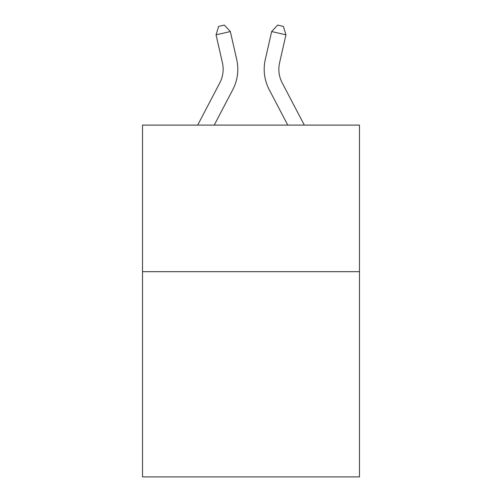 <?xml version="1.0" encoding="UTF-8"?>
<svg xmlns="http://www.w3.org/2000/svg" width="502" height="502" viewBox="0 0 502 502"><rect width="100%" height="100%" fill="white"/><g stroke="black" fill="none" stroke-linecap="round" stroke-linejoin="round"><path stroke-width="0.75" d="M359.476 271.676L359.476 476.9L142.524 476.9L142.524 125.092L359.476 125.092L359.476 271.676L142.524 271.676M236.706 59.5L230.336 31.557L236.706 59.5A43.975 43.975 0 0 1 232.784 89.676L214.235 125.092M304.312 125.092L282.199 82.874A29.317 29.317 0 0 1 279.583 62.756L285.952 34.814L271.664 31.557L265.294 59.5A43.975 43.975 0 0 0 269.216 89.676L287.765 125.092M282.199 82.874A29.317 29.317 0 0 1 279.583 62.756A29.317 29.317 0 0 0 282.199 82.874A29.317 29.317 0 0 1 279.583 62.756A29.317 29.317 0 0 0 282.199 82.874A29.317 29.317 0 0 1 279.583 62.756A29.317 29.317 0 0 0 282.199 82.874A29.317 29.317 0 0 1 279.583 62.756A29.317 29.317 0 0 0 282.199 82.874A29.317 29.317 0 0 1 279.583 62.756A29.317 29.317 0 0 0 282.199 82.874A29.317 29.317 0 0 1 279.583 62.756A29.317 29.317 0 0 0 282.199 82.874A29.317 29.317 0 0 1 279.583 62.756A29.317 29.317 0 0 0 282.199 82.874A29.317 29.317 0 0 1 279.583 62.756A29.317 29.317 0 0 0 282.199 82.874A29.317 29.317 0 0 1 279.583 62.756A29.317 29.317 0 0 0 282.199 82.874A29.317 29.317 0 0 1 279.583 62.756A29.317 29.317 0 0 0 282.199 82.874A29.317 29.317 0 0 1 279.583 62.756A29.317 29.317 0 0 0 282.199 82.874A29.317 29.317 0 0 1 279.583 62.756A29.317 29.317 0 0 0 282.199 82.874A29.317 29.317 0 0 1 279.583 62.756A29.317 29.317 0 0 0 282.199 82.874A29.317 29.317 0 0 1 279.583 62.756A29.317 29.317 0 0 0 282.199 82.874A29.317 29.317 0 0 1 279.583 62.756A29.317 29.317 0 0 0 282.199 82.874A29.317 29.317 0 0 1 279.583 62.756M285.952 34.814L283.36 26.405L277.644 25.1L271.664 31.557L265.294 59.5M197.688 125.092L219.801 82.874A29.317 29.317 0 0 0 222.417 62.756L216.048 34.814L218.64 26.405L224.356 25.1L230.336 31.557L216.048 34.814"/></g></svg>
